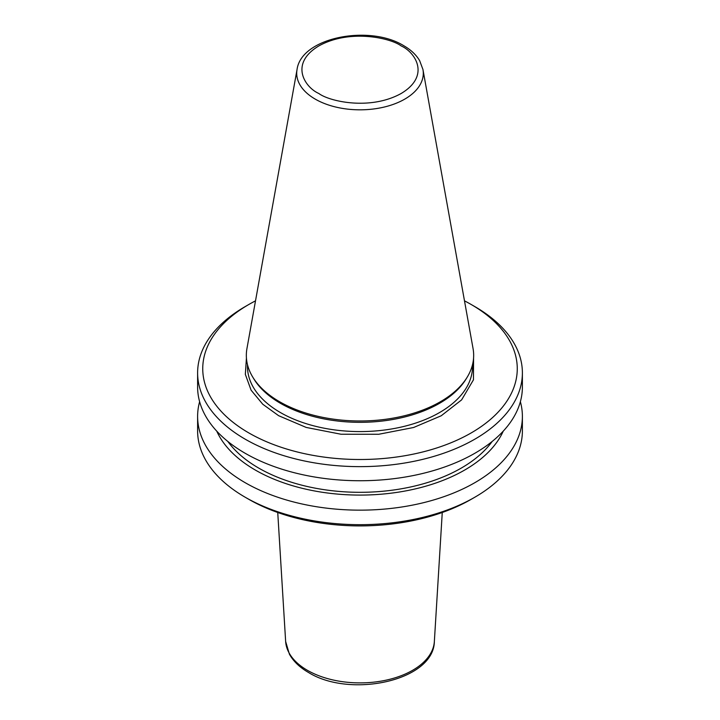 <?xml version="1.0" encoding="UTF-8"?>
<svg xmlns="http://www.w3.org/2000/svg" width="720" height="720" viewBox="0 0 720 720"><rect width="100%" height="100%" fill="white"/><g stroke="black" fill="none" stroke-linecap="round" stroke-linejoin="round"><path stroke-width="1.08" d="M473.571 358.011L473.454 379.818L461.619 399.879L441.216 415.773L413.595 427.5L378.765 434.259L341.001 434.232L306.207 427.437L278.631 415.692L262.773 404.244L251.1 390.186L245.34 374.355L246.429 358.011M248.796 432.909A157.266 90.801 0 0 0 471.204 432.918A157.266 90.801 0 0 0 471.204 304.506L474.822 306.594A162.387 93.753 0 0 1 522.387 372.888A162.387 93.753 0 0 1 422.145 459.504A162.387 93.753 0 0 1 245.178 439.173A162.387 93.753 0 0 1 197.613 372.888A162.387 93.753 0 0 1 245.178 306.594L248.796 304.506A157.266 90.801 0 0 0 248.796 432.909M197.613 372.888L197.613 386.991A162.387 93.753 0 0 0 245.178 453.285A162.387 93.753 0 0 0 474.822 453.285A162.387 93.753 0 0 0 522.387 386.991L522.387 372.888M227.826 441.459A143.208 82.674 0 0 0 258.741 468.099A143.208 82.674 0 0 0 492.174 441.459M503.253 431.136A148.014 85.455 180 0 1 398.835 492.093A148.014 85.455 180 0 1 255.339 470.061A148.014 85.455 180 0 1 216.747 431.136M199.629 401.697A162.387 93.753 0 0 0 197.613 416.403A162.387 93.753 0 0 0 245.178 482.697A162.387 93.753 0 0 0 422.145 503.019A162.387 93.753 0 0 0 522.387 416.403A162.387 93.753 0 0 0 520.371 401.697M474.822 497.223L471.204 499.311A157.266 90.801 0 0 1 248.796 499.311L248.796 499.311A157.266 90.801 0 0 0 248.796 499.311L245.178 497.223A162.387 93.753 0 0 0 474.822 497.223A162.387 93.753 0 0 0 522.387 430.929L522.387 416.403M279.621 401.751A113.67 65.628 0 0 0 467.316 376.983A113.67 65.628 0 0 0 473.058 348.579L422.955 69.516A63.288 36.54 180 0 1 387.207 106.281A63.288 36.54 180 0 1 315.252 99.126A63.288 36.54 180 0 1 297.045 69.516L246.942 348.579A113.67 65.628 0 0 0 252.684 376.983A113.67 65.628 0 0 0 279.621 401.751M252.684 376.983L253.773 378.783A112.518 64.962 0 0 0 280.44 403.299A112.518 64.962 0 0 0 466.227 378.783L467.316 376.983M474.822 306.594L471.204 304.506A157.266 90.801 0 0 0 464.49 300.852M255.51 300.852A157.266 90.801 0 0 0 248.796 304.506M197.613 416.403L197.613 430.929A162.387 93.753 0 0 0 245.178 497.223L248.796 499.311M434.358 641.457C433.935 680.859 350.145 698.553 308.448 672.444C299.754 667.44 293.4 661.338 289.386 654.138L285.642 641.457A74.403 42.957 0 0 0 307.386 670.311A74.403 42.957 0 0 0 387.252 679.905A74.403 42.957 0 0 0 434.358 641.457L442.26 512.496M318.825 93.483C305.127 87.489 288.909 63.855 318.825 45.936C349.866 28.674 390.789 38.034 401.175 45.936C414.873 51.939 431.091 75.564 401.175 93.483C370.134 110.754 329.211 101.394 318.825 93.483M247.482 364.662L247.482 366.624A112.518 64.962 0 0 0 280.44 412.56A112.518 64.962 0 0 0 403.056 426.636A112.518 64.962 0 0 0 472.518 366.624L472.518 364.662M422.955 69.516L419.652 60.66C416.16 54.774 410.85 49.779 403.731 45.684C369.441 24.399 301.302 37.242 297.045 69.516M285.642 641.457L277.74 512.496"/></g></svg>
